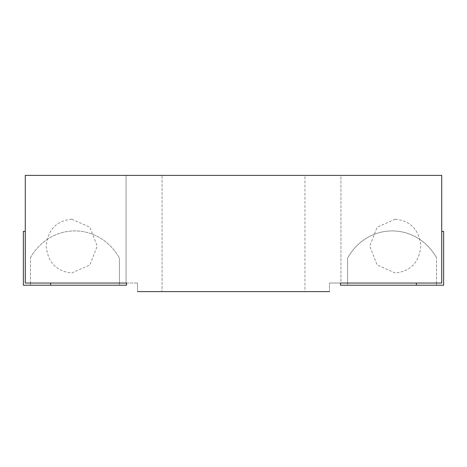 <?xml version="1.0" encoding="UTF-8"?>
<svg xmlns="http://www.w3.org/2000/svg" width="467" height="467" viewBox="0 0 467 467"><rect width="100%" height="100%" fill="white"/><g stroke="black" fill="none" stroke-linecap="round" stroke-linejoin="round"><path stroke-width="0.35" stroke-dasharray="2.33 1.75" d="M126.399 283.049L119.406 283.049L119.406 285.203L30.495 285.203L30.495 283.049L30.495 285.203L23.35 285.203L23.35 231.387L25.323 231.387M126.399 285.203L119.406 285.203L119.406 283.049L30.495 283.049L30.495 257.615L30.495 283.049L25.323 283.049M25.393 283.049L25.393 231.387M126.359 285.203L126.359 283.049M30.495 257.615C51.066 221.825 99.132 222.07 119.406 258.064C99.132 222.07 51.066 221.825 30.495 257.615M119.406 283.049L119.406 258.064L119.406 283.049L30.495 283.049M340.601 283.049L347.594 283.049L347.594 285.203L443.65 285.203L443.65 231.387L441.677 231.387M340.601 285.203L347.594 285.203L347.594 283.049L436.505 283.049L436.505 285.203L436.505 283.049L441.677 283.049M441.607 283.049L441.607 231.387M340.641 285.203L340.641 283.049M436.505 283.049L436.505 257.615L436.505 283.049L347.594 283.049L347.594 258.064C367.868 222.07 415.934 221.825 436.505 257.615C415.934 221.825 367.868 222.07 347.594 258.064L347.594 283.049M395.292 219.181C410.68 220.891 419.185 229.863 420.808 246.091C419.185 262.32 410.68 271.286 395.292 273.002L377.114 264.976L369.776 246.074L377.126 227.19L395.292 219.181M71.708 219.181C56.32 220.891 47.815 229.863 46.192 246.091C47.815 262.32 56.32 271.286 71.708 273.002L89.868 264.993L97.224 246.127L89.892 227.213L71.708 219.181M25.282 175.376L441.718 175.376L441.718 283.014L340.945 283.014L441.729 283.014L441.718 175.376L340.945 175.376L340.945 283.014L329.463 283.014L340.945 283.014L340.945 175.376L304.945 175.376L304.945 291.624L329.463 291.624L329.463 283.014L441.741 283.014L329.463 283.014L329.463 291.624L329.463 283.014L329.463 291.624L162.055 291.624L304.945 291.624L304.945 175.376L162.055 175.376L162.055 291.624L137.537 291.624L162.055 291.624L162.055 175.376L126.055 175.376L126.055 283.014L137.537 283.014L25.259 283.014L137.537 283.014L137.537 291.624L137.537 283.014L25.271 283.014L126.055 283.014L126.055 175.376L25.282 175.376L25.282 283.014L25.282 175.376M137.537 291.624L137.537 283.014L137.537 291.624"/><path stroke-width="0.7" d="M50.629 283.049L126.551 283.049L126.551 285.203L23.35 285.203L23.35 231.387L25.253 231.387L25.253 283.049L50.629 283.049L50.629 285.203M443.65 285.203L443.65 231.387L441.747 231.387L441.747 283.049L416.371 283.049L416.371 285.203L443.65 285.203M416.371 283.049L340.449 283.049L340.449 285.203L416.371 285.203M441.718 175.376L25.282 175.376L25.282 283.014L25.282 175.376L441.718 175.376L441.718 283.014L441.718 175.376M329.463 291.624L137.537 291.624L329.463 291.624"/></g></svg>
